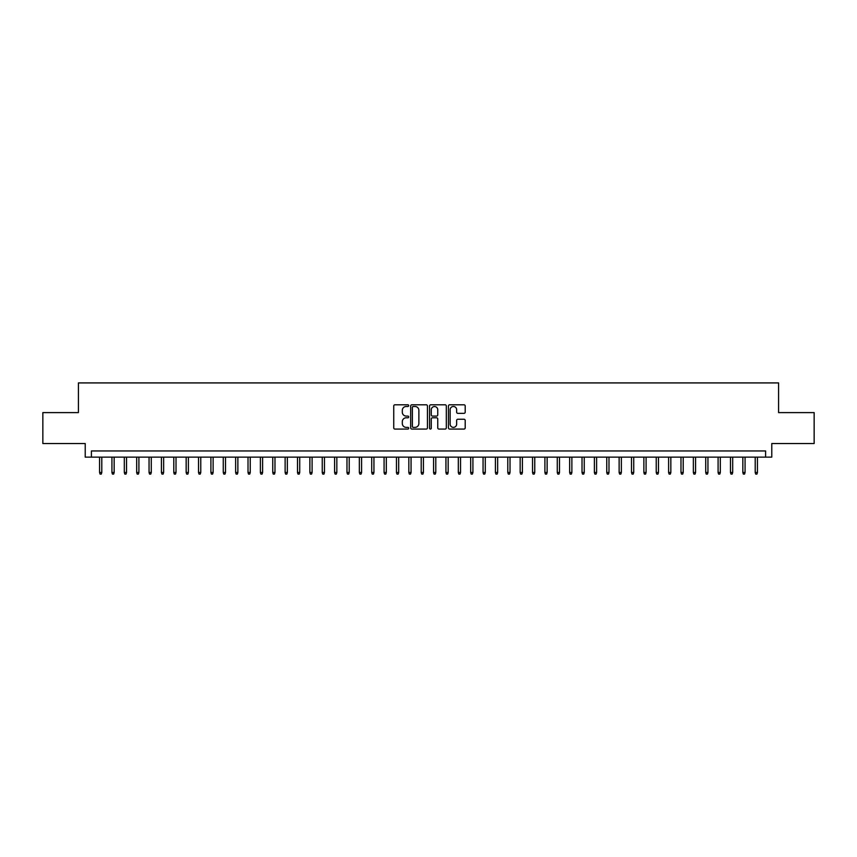 <?xml version="1.0" encoding="UTF-8"?>
<svg xmlns="http://www.w3.org/2000/svg" width="857" height="857" viewBox="0 0 857 857"><rect width="100%" height="100%" fill="white"/><g stroke="black" fill="none" stroke-linecap="round" stroke-linejoin="round"><path stroke-width="1.29" d="M408.703 405.64A0.846 0.846 0 0 0 407.857 404.793L394.959 404.793A1.211 1.211 0 0 0 393.738 406.004L393.738 427.857A1.211 1.211 0 0 0 394.959 429.078L407.857 429.078A0.846 0.846 0 0 0 408.703 428.221A0.846 0.846 0 0 0 407.857 427.375L406.186 427.375A3.889 3.889 0 0 1 402.308 423.487L402.308 421.665A3.889 3.889 0 0 1 406.186 417.788L407.857 417.788A0.846 0.846 0 0 0 408.703 416.93A0.846 0.846 0 0 0 407.857 416.084L406.186 416.084A3.889 3.889 0 0 1 402.308 412.196L402.308 410.374A3.889 3.889 0 0 1 406.186 406.486L407.857 406.486A0.846 0.846 0 0 0 408.703 405.64M463.991 413.353A1.211 1.211 0 0 0 465.201 412.142L465.201 406.004A1.211 1.211 0 0 0 463.991 404.793L449.657 404.793A1.211 1.211 0 0 0 448.447 406.004L448.447 427.857A1.211 1.211 0 0 0 449.657 429.078L463.991 429.078A1.211 1.211 0 0 0 465.201 427.857L465.201 420.455A1.211 1.211 0 0 0 463.991 419.244L457.852 419.244A1.211 1.211 0 0 0 456.642 420.455L456.642 424.129A3.246 3.246 0 0 1 453.396 427.375A3.246 3.246 0 0 1 450.139 424.129L450.139 409.742A3.246 3.246 0 0 1 453.396 406.486A3.246 3.246 0 0 1 456.642 409.742L456.642 412.142A1.211 1.211 0 0 0 457.852 413.353L463.991 413.353M765.601 457.135L771.782 457.135L771.782 443.53L814.15 443.53L814.15 412.603L778.584 412.603L778.584 382.918L78.416 382.918L78.416 412.603L42.85 412.603L42.85 443.53L85.218 443.53L85.218 457.135L765.601 457.135L765.601 450.953L91.399 450.953L91.399 457.135M427.439 406.004A1.211 1.211 0 0 0 426.218 404.793L411.896 404.793A1.211 1.211 0 0 0 410.685 406.004L410.685 427.857A1.211 1.211 0 0 0 411.896 429.078L426.218 429.078A1.211 1.211 0 0 0 427.439 427.857L427.439 406.004M430.782 404.793L445.104 404.793A1.211 1.211 0 0 1 446.315 406.004L446.315 427.857A1.211 1.211 0 0 1 445.104 429.078L438.977 429.078A1.211 1.211 0 0 1 437.756 427.857L437.756 418.998A1.211 1.211 0 0 0 436.545 417.788L432.474 417.788A1.211 1.211 0 0 0 431.264 418.998L431.264 428.221A0.846 0.846 0 0 1 430.418 429.078A0.846 0.846 0 0 1 429.561 428.221L429.561 406.004A1.211 1.211 0 0 1 430.782 404.793M413.235 406.486A0.846 0.846 0 0 0 412.378 407.343L412.378 426.529A0.846 0.846 0 0 0 413.235 427.375L414.992 427.375A3.889 3.889 0 0 0 418.88 423.487L418.88 410.374A3.889 3.889 0 0 0 414.992 406.486L413.235 406.486M437.756 409.796A3.246 3.246 0 0 0 434.51 406.55A3.246 3.246 0 0 0 431.264 409.796L431.264 414.874A1.211 1.211 0 0 0 432.474 416.084L436.545 416.084A1.211 1.211 0 0 0 437.756 414.874L437.756 409.796M101.79 472.475L101.297 474.082L100.065 474.082L99.573 472.475L101.79 472.475L101.79 457.135M99.573 472.475L99.573 457.135M114.163 472.475L113.67 474.082L112.438 474.082L111.935 472.475L114.163 472.475L114.163 457.135M111.935 472.475L111.935 457.135M126.536 472.475L126.043 474.082L124.801 474.082L124.308 472.475L126.536 472.475L126.536 457.135M124.308 472.475L124.308 457.135M138.909 472.475L138.416 474.082L137.174 474.082L136.681 472.475L138.909 472.475L138.909 457.135M136.681 472.475L136.681 457.135M151.282 472.475L150.778 474.082L149.547 474.082L149.054 472.475L151.282 472.475L151.282 457.135M149.054 472.475L149.054 457.135M163.644 472.475L163.151 474.082L161.919 474.082L161.416 472.475L163.644 472.475L163.644 457.135M161.416 472.475L161.416 457.135M176.017 472.475L175.524 474.082L174.282 474.082L173.789 472.475L176.017 472.475L176.017 457.135M173.789 472.475L173.789 457.135M188.39 472.475L187.897 474.082L186.655 474.082L186.162 472.475L188.39 472.475L188.39 457.135M186.162 472.475L186.162 457.135M200.763 472.475L200.259 474.082L199.028 474.082L198.535 472.475L200.763 472.475L200.763 457.135M198.535 472.475L198.535 457.135M213.125 472.475L212.632 474.082L211.4 474.082L210.908 472.475L213.125 472.475L213.125 457.135M210.908 472.475L210.908 457.135M225.498 472.475L225.005 474.082L223.773 474.082L223.27 472.475L225.498 472.475L225.498 457.135M223.27 472.475L223.27 457.135M237.871 472.475L237.378 474.082L236.136 474.082L235.643 472.475L237.871 472.475L237.871 457.135M235.643 472.475L235.643 457.135M250.244 472.475L249.751 474.082L248.509 474.082L248.016 472.475L250.244 472.475L250.244 457.135M248.016 472.475L248.016 457.135M262.617 472.475L262.113 474.082L260.882 474.082L260.389 472.475L262.617 472.475L262.617 457.135M260.389 472.475L260.389 457.135M274.979 472.475L274.486 474.082L273.254 474.082L272.751 472.475L274.979 472.475L274.979 457.135M272.751 472.475L272.751 457.135M287.352 472.475L286.859 474.082L285.617 474.082L285.124 472.475L287.352 472.475L287.352 457.135M285.124 472.475L285.124 457.135M299.725 472.475L299.232 474.082L297.99 474.082L297.497 472.475L299.725 472.475L299.725 457.135M297.497 472.475L297.497 457.135M312.098 472.475L311.594 474.082L310.363 474.082L309.87 472.475L312.098 472.475L312.098 457.135M309.87 472.475L309.87 457.135M324.46 472.475L323.967 474.082L322.735 474.082L322.243 472.475L324.46 472.475L324.46 457.135M322.243 472.475L322.243 457.135M336.833 472.475L336.34 474.082L335.098 474.082L334.605 472.475L336.833 472.475L336.833 457.135M334.605 472.475L334.605 457.135M349.206 472.475L348.713 474.082L347.471 474.082L346.978 472.475L349.206 472.475L349.206 457.135M346.978 472.475L346.978 457.135M361.579 472.475L361.076 474.082L359.844 474.082L359.351 472.475L361.579 472.475L361.579 457.135M359.351 472.475L359.351 457.135M373.941 472.475L373.448 474.082L372.217 474.082L371.724 472.475L373.941 472.475L373.941 457.135M371.724 472.475L371.724 457.135M386.314 472.475L385.821 474.082L384.589 474.082L384.086 472.475L386.314 472.475L386.314 457.135M384.086 472.475L384.086 457.135M398.687 472.475L398.194 474.082L396.952 474.082L396.459 472.475L398.687 472.475L398.687 457.135M396.459 472.475L396.459 457.135M411.06 472.475L410.567 474.082L409.325 474.082L408.832 472.475L411.06 472.475L411.06 457.135M408.832 472.475L408.832 457.135M423.433 472.475L422.93 474.082L421.698 474.082L421.205 472.475L423.433 472.475L423.433 457.135M421.205 472.475L421.205 457.135M435.795 472.475L435.302 474.082L434.07 474.082L433.567 472.475L435.795 472.475L435.795 457.135M433.567 472.475L433.567 457.135M448.168 472.475L447.675 474.082L446.433 474.082L445.94 472.475L448.168 472.475L448.168 457.135M445.94 472.475L445.94 457.135M460.541 472.475L460.048 474.082L458.806 474.082L458.313 472.475L460.541 472.475L460.541 457.135M458.313 472.475L458.313 457.135M472.914 472.475L472.411 474.082L471.179 474.082L470.686 472.475L472.914 472.475L472.914 457.135M470.686 472.475L470.686 457.135M485.276 472.475L484.783 474.082L483.552 474.082L483.059 472.475L485.276 472.475L485.276 457.135M483.059 472.475L483.059 457.135M497.649 472.475L497.156 474.082L495.924 474.082L495.421 472.475L497.649 472.475L497.649 457.135M495.421 472.475L495.421 457.135M510.022 472.475L509.529 474.082L508.287 474.082L507.794 472.475L510.022 472.475L510.022 457.135M507.794 472.475L507.794 457.135M522.395 472.475L521.902 474.082L520.66 474.082L520.167 472.475L522.395 472.475L522.395 457.135M520.167 472.475L520.167 457.135M534.757 472.475L534.265 474.082L533.033 474.082L532.54 472.475L534.757 472.475L534.757 457.135M532.54 472.475L532.54 457.135M547.13 472.475L546.637 474.082L545.406 474.082L544.902 472.475L547.13 472.475L547.13 457.135M544.902 472.475L544.902 457.135M559.503 472.475L559.01 474.082L557.768 474.082L557.275 472.475L559.503 472.475L559.503 457.135M557.275 472.475L557.275 457.135M571.876 472.475L571.383 474.082L570.141 474.082L569.648 472.475L571.876 472.475L571.876 457.135M569.648 472.475L569.648 457.135M584.249 472.475L583.746 474.082L582.514 474.082L582.021 472.475L584.249 472.475L584.249 457.135M582.021 472.475L582.021 457.135M596.611 472.475L596.118 474.082L594.887 474.082L594.383 472.475L596.611 472.475L596.611 457.135M594.383 472.475L594.383 457.135M608.984 472.475L608.491 474.082L607.249 474.082L606.756 472.475L608.984 472.475L608.984 457.135M606.756 472.475L606.756 457.135M621.357 472.475L620.864 474.082L619.622 474.082L619.129 472.475L621.357 472.475L621.357 457.135M619.129 472.475L619.129 457.135M633.73 472.475L633.227 474.082L631.995 474.082L631.502 472.475L633.73 472.475L633.73 457.135M631.502 472.475L631.502 457.135M646.092 472.475L645.6 474.082L644.368 474.082L643.875 472.475L646.092 472.475L646.092 457.135M643.875 472.475L643.875 457.135M658.465 472.475L657.972 474.082L656.741 474.082L656.237 472.475L658.465 472.475L658.465 457.135M656.237 472.475L656.237 457.135M670.838 472.475L670.345 474.082L669.103 474.082L668.61 472.475L670.838 472.475L670.838 457.135M668.61 472.475L668.61 457.135M683.211 472.475L682.718 474.082L681.476 474.082L680.983 472.475L683.211 472.475L683.211 457.135M680.983 472.475L680.983 457.135M695.584 472.475L695.081 474.082L693.849 474.082L693.356 472.475L695.584 472.475L695.584 457.135M693.356 472.475L693.356 457.135M707.946 472.475L707.453 474.082L706.222 474.082L705.718 472.475L707.946 472.475L707.946 457.135M705.718 472.475L705.718 457.135M720.319 472.475L719.826 474.082L718.584 474.082L718.091 472.475L720.319 472.475L720.319 457.135M718.091 472.475L718.091 457.135M732.692 472.475L732.199 474.082L730.957 474.082L730.464 472.475L732.692 472.475L732.692 457.135M730.464 472.475L730.464 457.135M745.065 472.475L744.562 474.082L743.33 474.082L742.837 472.475L745.065 472.475L745.065 457.135M742.837 472.475L742.837 457.135M757.427 472.475L756.935 474.082L755.703 474.082L755.21 472.475L757.427 472.475L757.427 457.135M755.21 472.475L755.21 457.135"/></g></svg>
